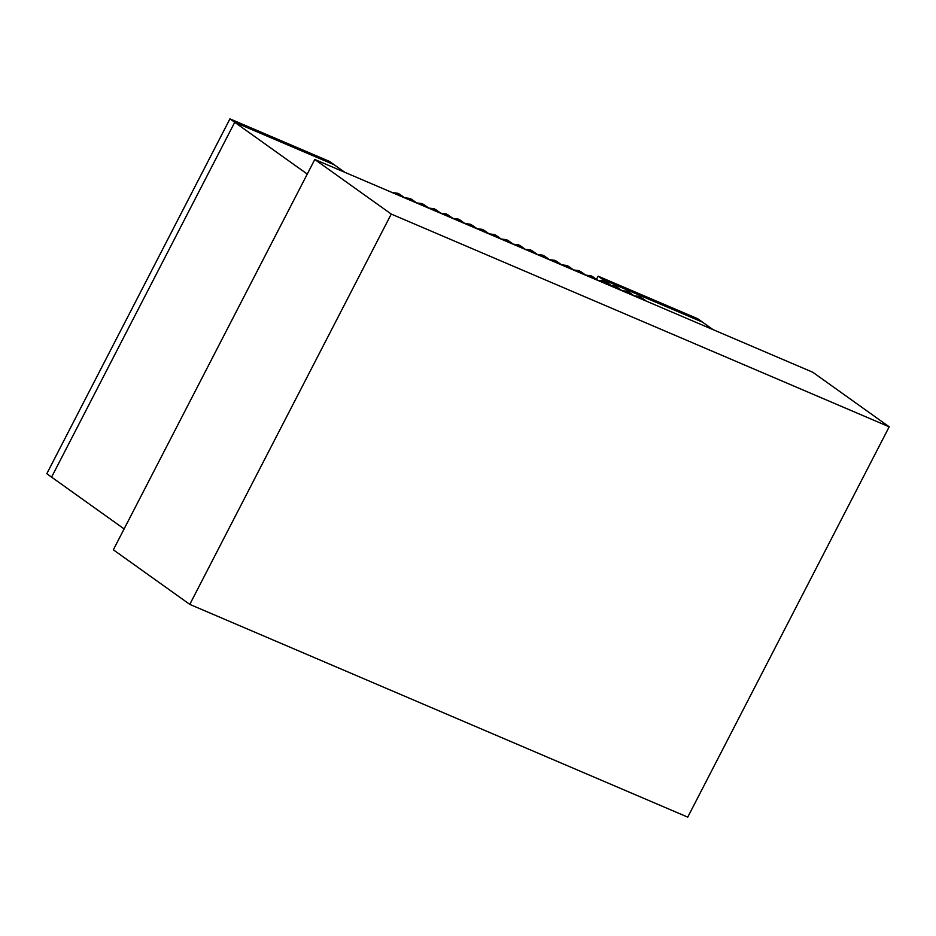 <?xml version="1.0" encoding="UTF-8"?>
<svg xmlns="http://www.w3.org/2000/svg" width="936" height="936" viewBox="0 0 936 936"><rect width="100%" height="100%" fill="white"/><g stroke="black" fill="none" stroke-linecap="round" stroke-linejoin="round"><path stroke-width="1.4" d="M889.2 426.804L687.738 817.128L189.786 604.387L113.338 549.806L189.786 604.387L391.248 214.063L314.8 159.483L113.338 549.806L314.8 159.483L391.248 214.063L889.2 426.804L812.752 372.235L889.2 426.804L391.248 214.063L189.786 604.387L687.738 817.128L889.2 426.804M812.752 372.235L314.8 159.483L812.752 372.235M646.413 301.17L641.324 297.543L637.416 297.32L641.324 297.543L642.681 299.579M621.89 290.581L627.272 291.271L629.249 292.383L625.342 292.161L629.249 292.383L630.607 294.419M609.816 285.421L615.198 286.123L617.187 287.223L613.267 287.013L617.187 287.223L618.544 289.259M597.753 280.274L603.123 280.964L605.112 282.064L601.193 281.853L605.112 282.064L606.47 284.099M585.679 275.114L591.061 275.804L593.038 276.904L589.13 276.693L593.038 276.904L594.395 278.94M573.604 269.954L578.986 270.644L580.963 271.756L577.056 271.534L580.963 271.756L582.321 273.792M561.53 264.794L566.912 265.485L568.901 266.596L564.981 266.374L568.901 266.596L570.258 268.632M549.455 259.635L554.837 260.337L556.826 261.436L552.907 261.226L556.826 261.436L558.184 263.472M537.393 254.487L542.775 255.177L544.752 256.277L540.844 256.066L544.752 256.277L546.109 258.313M525.318 249.327L530.7 250.017L532.678 251.117L528.77 250.906L532.678 251.117L534.035 253.153M513.244 244.167L518.626 244.858L520.615 245.957L516.695 245.747L520.615 245.957L521.972 248.005M501.169 239.008L506.551 239.698L508.54 240.809L504.621 240.587L508.54 240.809L509.898 242.845M489.107 233.848L494.477 234.55L496.466 235.65L492.558 235.427L496.466 235.65L497.823 237.685M477.032 228.688L482.414 229.39L484.392 230.49L480.484 230.279L484.392 230.49L485.749 232.526M464.958 223.54L470.34 224.231L472.317 225.33L468.409 225.12L472.317 225.33L473.686 227.366M452.884 218.38L458.266 219.071L460.255 220.171L456.335 219.96L460.255 220.171L461.612 222.218M440.821 213.221L446.191 213.911L448.18 215.023L444.261 214.8L448.18 215.023L449.537 217.058M428.746 208.061L434.128 208.751L436.106 209.863L432.198 209.641L436.106 209.863L437.463 211.899M416.672 202.901L422.054 203.603L424.031 204.703L420.124 204.493L424.031 204.703L425.389 206.739M404.598 197.753L409.98 198.444L411.969 199.543L408.049 199.333L411.969 199.543L413.326 201.579M392.336 192.617L397.905 193.284L399.894 194.384L395.975 194.173L399.894 194.384L401.251 196.42M702.503 322.136L712.951 329.589L702.503 322.136L602.913 279.583L610.974 285.34L602.913 279.583L602.351 280.671L602.913 279.583L702.503 322.136L602.913 279.583L602.351 280.671L602.913 279.583L598.127 276.178L697.718 318.72L702.503 322.136L697.718 318.72L598.127 276.178L596.489 279.361L598.127 276.178L602.913 279.583L702.503 322.136M124.125 528.91L51.574 477.126L124.125 528.91M307.265 174.073L234.725 122.288L51.574 477.126L234.725 122.288L307.265 174.073M344.764 172.294L334.316 164.83L234.725 122.288L334.316 164.83L344.764 172.294M334.316 164.83L234.725 122.288L51.574 477.126L234.725 122.288L229.94 118.872L46.8 473.71L51.574 477.126L46.8 473.71L229.94 118.872L329.542 161.425L334.316 164.83L329.542 161.425L229.94 118.872L234.725 122.288L334.316 164.83M641.324 297.543L639.358 296.443L633.965 295.741M634.339 296.01L629.249 292.383M622.264 290.85L617.187 287.223M610.19 285.691L605.112 282.064M598.127 280.531L593.038 276.904M586.053 275.383L580.963 271.756M573.979 270.223L568.901 266.596M561.904 265.063L556.826 261.436M549.841 259.904L544.752 256.277M537.767 254.744L532.678 251.117M525.693 249.596L520.615 245.957M513.618 244.436L508.54 240.809M501.544 239.277L496.466 235.65M489.481 234.117L484.392 230.49M477.407 228.957L472.317 225.33M465.332 223.809L460.255 220.171M453.258 218.65L448.18 215.023M441.195 213.49L436.106 209.863M429.121 208.33L424.031 204.703M417.046 203.171L411.969 199.543M404.972 198.022L399.894 194.384"/></g></svg>
